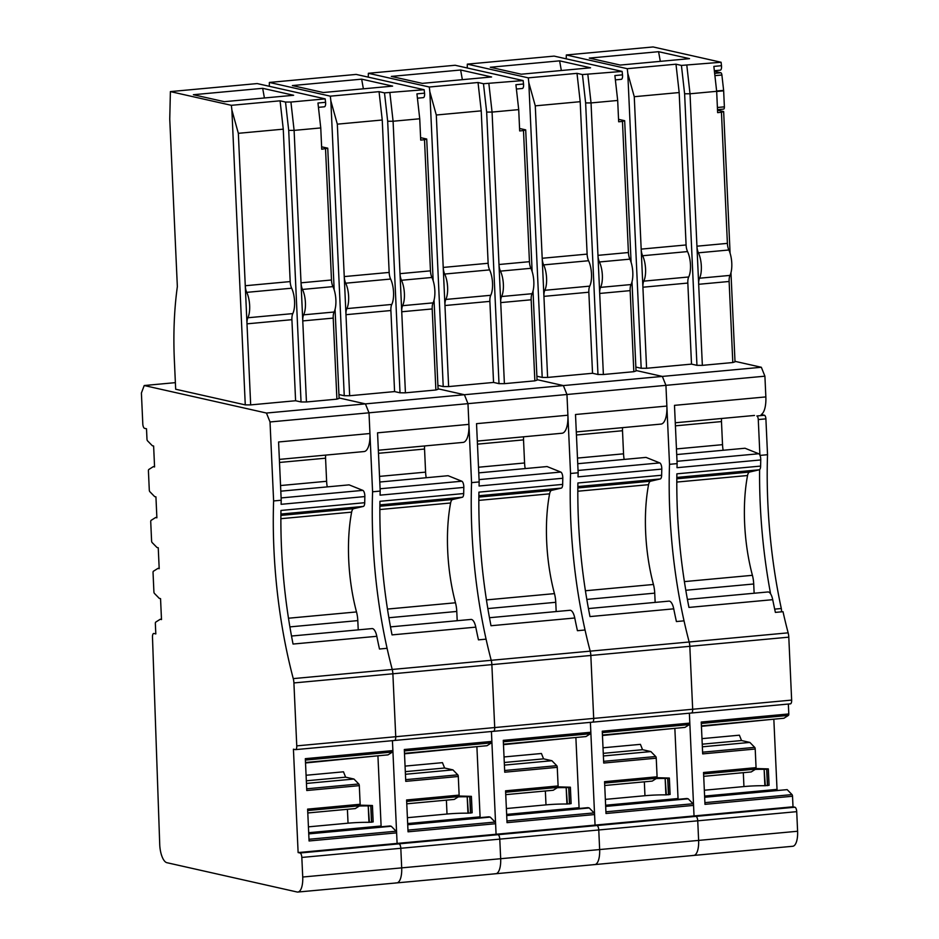 <?xml version="1.0" encoding="UTF-8"?>
<svg xmlns="http://www.w3.org/2000/svg" width="939" height="939" viewBox="0 0 939 939"><rect width="100%" height="100%" fill="white"/><g stroke="black" fill="none" stroke-linecap="round" stroke-linejoin="round"><path stroke-width="1.41" d="M658.579 51.692L589.293 58.101L620.245 65.061L689.543 58.652L658.579 51.692L660.317 61.364M720.119 70.155A4.132 1.573 -95.3 0 0 720.319 70.167A4.132 1.573 -95.3 0 0 721.481 65.695L721.093 62.256L653.098 46.95L566.311 54.978L566.217 58.828M675.986 64.192L681.421 65.413L684.613 93.771L696.949 365.341L691.503 364.121L687.829 283.062A8.263 3.146 -95.3 0 1 688.71 276.982A16.538 6.291 -95.3 0 0 687.559 251.582A8.263 3.146 -95.3 0 1 686.092 244.962L679.179 92.55L675.986 64.192L627.264 68.7L566.311 54.978M681.421 65.413L721.093 62.256M717.525 110.18L723.652 111.553L721.445 112.269L727.396 243.377L696.938 246.194L690.024 93.783L684.613 93.771M721.481 65.695L713.863 66.399L716.668 91.318L690.024 93.783L686.832 65.425M716.668 91.318L717.631 112.621L721.445 112.269M696.938 246.194A8.263 3.146 -95.3 0 0 698.405 252.814A16.538 6.291 -95.3 0 1 699.555 278.214A8.263 3.146 -95.3 0 0 698.675 284.294L696.938 246.194M727.396 243.377A8.263 3.146 -95.3 0 0 728.852 249.997L698.405 252.814M730.965 272.709L735.014 361.82L732.807 362.536L729.122 281.477A8.263 3.146 -95.3 0 1 730.014 275.397A16.538 6.291 -95.3 0 0 728.852 249.997M730.084 253.166L723.652 111.553M732.807 362.536L702.349 365.353L698.675 284.294L729.122 281.477M696.949 365.341L702.349 365.353M686.092 244.962L641.173 249.117A8.263 3.146 -95.3 0 0 642.64 255.737A16.538 6.291 -95.3 0 1 643.79 281.137A8.263 3.146 -95.3 0 0 642.91 287.217L634.259 96.705L627.792 73.418L641.184 368.264L646.584 368.276L642.91 287.217L687.829 283.062M679.179 92.55L634.259 96.705M627.264 68.7L627.792 73.418M676.714 454.558L745.014 448.243L758.735 453.748A4.965 1.89 -95.3 0 1 760.754 459.946A248.013 94.299 -95.3 0 0 760.625 466.084A4.965 1.89 -95.3 0 1 759.24 469.805L749.58 472.047A8.263 3.146 -95.3 0 0 747.55 475.521A98.783 37.56 -95.3 0 0 752.409 575.314A16.538 6.291 -95.3 0 1 753.712 583.988L754.134 593.237M721.575 418.489A8.263 3.146 -95.3 0 0 721.481 421.576L722.525 444.663A16.538 6.291 -95.3 0 0 723.147 450.262M703.698 776.342L751.188 771.952L755.695 769.111A1.655 0.634 -95.3 0 0 756.059 767.644L755.214 749.029A1.655 0.634 -95.3 0 0 754.71 747.362L749.85 742.42L702.36 746.81M749.85 742.42L741.528 740.542L702.243 744.181M704.332 790.227L743.946 786.565A24.801 2.805 177.4 0 1 764.874 785.72L769.088 785.297L768.337 768.888L766.823 769.217L767.562 785.626M755.214 769.405A24.801 2.805 177.4 0 1 764.123 769.311L765.32 785.72M755.989 768.548L768.337 768.888M764.569 769.311L766.823 769.217M691.503 364.121L646.584 368.276M635.856 367.067L641.184 368.264M760.625 466.084L676.878 473.831A248.013 94.299 -95.3 0 0 688.956 607.427L772.715 599.681A11.057 4.202 -95.3 0 0 767.926 591.969L687.418 599.411M781.307 611.852A3.31 1.256 -95.3 0 0 781.307 608.519A250.49 95.238 -95.3 0 1 767.527 454.711L765.895 418.853A3.31 1.256 -95.3 0 0 764.463 415.273L761.224 414.545A19.836 7.547 -95.3 0 0 765.848 396.915L674.484 405.355L677.125 463.62A248.013 94.299 -95.3 0 0 677.007 467.692L760.754 459.946M734.991 361.339L761.329 367.266L764.909 376.187L270.021 421.963L273.613 500.945A248.013 94.299 -95.3 0 0 273.484 505.018A248.013 94.299 -95.3 0 0 273.355 511.156A248.013 94.299 -95.3 0 0 285.444 644.753A248.013 94.299 -95.3 0 0 288.12 657.464A248.013 94.299 -95.3 0 0 293.261 678.615A8.263 3.146 -95.3 0 1 293.907 682.935L296.759 745.871A4.132 1.573 -95.3 0 1 295.539 749.627A4.132 1.573 -95.3 0 1 295.351 749.615L293.426 749.181L298.121 852.565L793.009 806.789L792.528 796.249A1.655 0.634 -95.3 0 0 792.023 794.594L787.164 789.64L704.649 797.27M765.848 396.915L764.909 376.187M772.715 599.681A248.013 94.299 -95.3 0 0 775.391 612.392L783.009 611.688A248.013 94.299 -95.3 0 0 788.15 632.839L293.261 678.615M741.528 740.542L739.392 735.19L701.996 738.641M755.214 749.029L702.677 753.888L701.233 722.044L788.795 713.945L788.349 704.039M792.528 796.249L704.978 804.347L703.534 772.504L756.059 767.644M761.329 367.266L662.359 376.422L665.927 385.342L669.519 464.324A248.013 94.299 -95.3 0 0 669.39 468.397A248.013 94.299 -95.3 0 0 669.261 474.535A248.013 94.299 -95.3 0 0 681.35 608.132A248.013 94.299 -95.3 0 0 684.026 620.843A248.013 94.299 -95.3 0 0 689.167 641.994A8.263 3.146 -95.3 0 1 689.813 646.314A8.263 3.146 -95.3 0 0 689.167 641.994A248.013 94.299 -95.3 0 1 684.026 620.843L676.409 621.548A248.013 94.299 -95.3 0 1 673.733 608.836A11.057 4.202 -95.3 0 0 668.944 601.124L588.448 608.566M578.154 472.775L570.536 473.479L566.956 394.497L563.377 385.577L537.038 379.649L563.377 385.577L662.359 376.422L636.02 370.494L662.359 376.422L665.927 385.342L666.866 406.059L575.501 414.51L578.154 472.775A248.013 94.299 -95.3 0 0 578.025 476.848L661.784 469.101A4.965 1.89 -95.3 0 0 659.765 462.904L578.048 470.462M677.125 463.62L669.519 464.324M692.97 855.382A16.538 6.291 -95.3 0 0 693.745 855.429A16.538 6.291 -95.3 0 0 698.628 840.405L697.736 820.815A4.132 1.573 -95.3 0 0 695.952 816.378L694.038 815.944L689.367 713.194L689.813 723.1L602.263 731.199L603.707 763.043L656.244 758.184A1.655 0.634 -95.3 0 0 655.727 756.517L650.868 751.576L603.39 755.965M797.598 831.25L698.628 840.405A16.538 6.291 -95.3 0 1 693.745 855.429L792.727 846.274A16.538 6.291 -95.3 0 0 797.598 831.25L796.718 811.66A4.132 1.573 -95.3 0 0 794.934 807.223L793.009 806.789M788.795 713.945A1.655 0.634 -95.3 0 1 788.42 715.412L783.924 718.253L701.41 725.882M790.239 703.839A4.132 1.573 -95.3 0 0 790.427 703.851L691.456 713.006A4.132 1.573 -95.3 0 1 691.257 712.994A4.132 1.573 -95.3 0 0 691.456 713.006A4.132 1.573 -95.3 0 0 692.677 709.25L689.813 646.314L590.831 655.469A8.263 3.146 -95.3 0 0 590.197 651.15A248.013 94.299 -95.3 0 1 585.044 629.999L577.438 630.703A248.013 94.299 -95.3 0 1 574.762 617.991A11.057 4.202 -95.3 0 0 569.973 610.28L489.465 617.721M790.427 703.851A4.132 1.573 -95.3 0 0 791.647 700.095L788.795 637.158A8.263 3.146 -95.3 0 0 788.15 632.839M787.164 789.64L704.637 796.871M777.316 790.145L777.023 789.382L704.602 796.084M774.029 719.168L701.433 726.34M773.853 719.638L777.023 789.382M714.415 71.305L720.859 72.761L714.649 73.336M716.68 91.47L723.652 90.825A2.477 0.939 -95.3 0 0 723.629 90.39L721.891 75.003A2.477 0.939 -95.3 0 0 720.859 72.761M723.652 90.825L724.38 106.846L717.408 107.492M717.502 109.652L723.535 109.1A2.477 0.939 -95.3 0 0 723.652 109.1A2.477 0.939 -95.3 0 0 724.38 106.846M759.604 469.629A250.49 95.238 -95.3 0 0 770.602 593.871M767.527 454.711L760.003 455.403M765.895 418.853L758.278 419.557A3.31 1.256 -95.3 0 0 756.846 415.977L764.463 415.273M758.278 419.557L759.897 455.145M559.609 60.847L490.311 67.256L521.262 74.216L590.561 67.808L559.609 60.847L561.334 70.519M621.149 79.31A4.132 1.573 -95.3 0 0 621.336 79.322A4.132 1.573 -95.3 0 0 622.498 74.85L622.111 71.411L554.127 56.105L467.329 64.134L467.235 67.984M577.004 73.348L582.45 74.568L585.631 102.926L597.967 374.497L592.532 373.276L588.847 292.217A8.263 3.146 -95.3 0 1 589.739 286.137A16.538 6.291 -95.3 0 0 588.577 260.737A8.263 3.146 -95.3 0 1 587.121 254.117L580.196 101.694L577.004 73.348L528.281 77.855L467.329 64.134M582.45 74.568L622.111 71.411M618.543 119.335L624.67 120.708L622.463 121.424L628.414 252.532L597.967 255.349L591.042 102.926L585.631 102.926M622.498 74.85L614.892 75.554L617.686 100.461L591.042 102.926L587.861 74.58M617.686 100.461L618.66 121.777L622.463 121.424M597.967 255.349A8.263 3.146 -95.3 0 0 599.422 261.969A16.538 6.291 -95.3 0 1 600.584 287.369A8.263 3.146 -95.3 0 0 599.692 293.449L597.967 255.349M628.414 252.532A8.263 3.146 -95.3 0 0 629.881 259.152L599.422 261.969M631.994 281.864L636.032 370.975L633.825 371.691L630.151 290.632A8.263 3.146 -95.3 0 1 631.031 284.552A16.538 6.291 -95.3 0 0 629.881 259.152M631.102 262.321L624.67 120.708M633.825 371.691L603.378 374.508L599.692 293.449L630.151 290.632M597.967 374.497L603.378 374.508M587.121 254.117L542.202 258.272A8.263 3.146 -95.3 0 0 543.658 264.892A16.538 6.291 -95.3 0 1 544.808 290.292A8.263 3.146 -95.3 0 0 543.927 296.372L535.277 105.849L528.81 82.573L542.202 377.419L547.613 377.431L543.927 296.372L588.847 292.217M580.196 101.694L535.277 105.849M528.281 77.855L528.81 82.573M661.784 469.101A248.013 94.299 -95.3 0 0 661.643 475.24A4.965 1.89 -95.3 0 1 660.27 478.96L650.598 481.202A8.263 3.146 -95.3 0 0 648.567 484.677A98.783 37.56 -95.3 0 0 653.438 584.469A16.538 6.291 -95.3 0 1 654.729 593.143L655.152 602.392M577.743 463.713L646.032 457.399L659.765 462.904M622.604 427.644A8.263 3.146 -95.3 0 0 622.498 430.731L623.543 453.819A16.538 6.291 -95.3 0 0 624.165 459.417M650.868 751.576L642.558 749.698L603.261 753.336M656.244 758.184L657.089 776.799A1.655 0.634 -95.3 0 1 656.713 778.267L652.218 781.107L604.728 785.497M605.362 799.382L644.964 795.72A24.801 2.805 177.4 0 1 665.892 794.875L670.106 794.453L669.354 778.044L667.84 778.372L668.591 794.781M656.244 778.56A24.801 2.805 177.4 0 1 665.152 778.466L666.338 794.875M657.018 777.703L669.354 778.044M665.598 778.466L667.84 778.372M592.532 373.276L547.613 377.431M536.885 376.222L542.202 377.419M661.643 475.24L577.896 482.986A248.013 94.299 -95.3 0 0 589.985 616.583L673.733 608.836M576.3 431.928L661.021 424.088A19.836 7.547 -95.3 0 0 666.866 406.059M642.558 749.698L640.41 744.345L603.014 747.796M594 864.537A16.538 6.291 -95.3 0 0 594.774 864.584A16.538 6.291 -95.3 0 0 599.645 849.56L698.628 840.405L697.736 820.815A4.132 1.573 -95.3 0 0 695.952 816.378L694.038 815.944L693.557 805.404L605.995 813.503L604.552 781.659L657.089 776.799M570.536 473.479A248.013 94.299 -95.3 0 0 570.419 477.552A248.013 94.299 -95.3 0 0 570.278 483.691A248.013 94.299 -95.3 0 0 582.368 617.287A248.013 94.299 -95.3 0 0 585.044 629.999A248.013 94.299 -95.3 0 0 590.197 651.15A8.263 3.146 -95.3 0 1 590.831 655.469L491.86 664.624A8.263 3.146 -95.3 0 0 491.214 660.305A248.013 94.299 -95.3 0 1 486.073 639.154L478.456 639.858A248.013 94.299 -95.3 0 1 475.78 627.146A11.057 4.202 -95.3 0 0 470.991 619.435L390.495 626.876M693.745 855.429L594.774 864.584A16.538 6.291 -95.3 0 0 599.645 849.56L598.765 829.97A4.132 1.573 -95.3 0 0 596.981 825.534L595.056 825.099L590.385 722.349L590.842 732.256L503.281 740.355L504.724 772.198L557.261 767.339A1.655 0.634 -95.3 0 0 556.745 765.672L551.897 760.719L504.407 765.121M689.813 723.1A1.655 0.634 -95.3 0 1 689.449 724.568L684.942 727.408L602.439 735.037M791.647 700.095L692.677 709.25A4.132 1.573 -95.3 0 1 691.456 713.006L592.474 722.161A4.132 1.573 -95.3 0 1 592.286 722.15A4.132 1.573 -95.3 0 0 592.474 722.161A4.132 1.573 -95.3 0 0 593.694 718.405L590.831 655.469L593.694 718.405L494.712 727.561L491.86 664.624A8.263 3.146 -95.3 0 0 491.214 660.305A248.013 94.299 -95.3 0 1 486.073 639.154A248.013 94.299 -95.3 0 1 483.397 626.442A248.013 94.299 -95.3 0 1 471.308 492.846A248.013 94.299 -95.3 0 1 471.437 486.707A248.013 94.299 -95.3 0 1 471.566 482.634L467.974 403.653L464.406 394.732L467.974 403.653L468.913 424.369L377.548 432.82L380.201 491.085A248.013 94.299 -95.3 0 0 380.072 495.158L463.819 487.411A4.965 1.89 -95.3 0 0 461.812 481.214L380.095 488.773M295.539 749.627L394.521 740.472A4.132 1.573 -95.3 0 0 395.742 736.716A4.132 1.573 -95.3 0 1 394.521 740.472A4.132 1.573 -95.3 0 1 394.321 740.46A4.132 1.573 -95.3 0 0 394.521 740.472L493.503 731.317A4.132 1.573 -95.3 0 0 494.712 727.561A4.132 1.573 -95.3 0 1 493.503 731.317A4.132 1.573 -95.3 0 1 493.304 731.305A4.132 1.573 -95.3 0 0 493.503 731.317L592.474 722.161A4.132 1.573 -95.3 0 0 593.694 718.405L692.677 709.25L689.813 646.314L788.795 637.158M693.557 805.404A1.655 0.634 -95.3 0 0 693.041 803.749L688.181 798.796L686.902 798.502L605.655 806.026M688.181 798.796L605.678 806.425M678.345 799.3L678.04 798.537L605.62 805.239M675.047 728.324L602.451 735.495M674.871 728.793L678.04 798.537M460.626 70.002L391.328 76.411L422.292 83.371L491.59 76.963L460.626 70.002L462.364 79.674M522.166 88.466A4.132 1.573 -95.3 0 0 522.366 88.477A4.132 1.573 -95.3 0 0 523.528 84.005L523.14 80.566L455.145 65.261L368.358 73.289L368.264 77.139M478.033 82.503L483.468 83.724L486.66 112.081L498.996 383.652L493.55 382.431L489.876 301.372A8.263 3.146 -95.3 0 1 490.757 295.292A16.538 6.291 -95.3 0 0 489.606 269.892A8.263 3.146 -95.3 0 1 488.139 263.272L481.226 110.849L478.033 82.503L429.311 87.01L368.358 73.289M483.468 83.724L523.14 80.566M519.572 128.49L525.699 129.864L523.493 130.58L529.443 261.688L498.985 264.505L492.071 112.081L486.66 112.081M523.528 84.005L515.91 84.71L518.715 109.617L492.071 112.081L488.879 83.735M518.715 109.617L519.678 130.932L523.493 130.58M498.985 264.505A8.263 3.146 -95.3 0 0 500.452 271.125A16.538 6.291 -95.3 0 1 501.602 296.524A8.263 3.146 -95.3 0 0 500.722 302.604L498.985 264.505M529.443 261.688A8.263 3.146 -95.3 0 0 530.899 268.308L500.452 271.125M533.012 291.02L537.061 380.131L534.854 380.847L531.169 299.787A8.263 3.146 -95.3 0 1 532.061 293.707A16.538 6.291 -95.3 0 0 530.899 268.308M532.131 271.477L525.699 129.864M534.854 380.847L504.396 383.664L500.722 302.604L531.169 299.787M498.996 383.652L504.396 383.664M488.139 263.272L443.22 267.427A8.263 3.146 -95.3 0 0 444.687 274.047A16.538 6.291 -95.3 0 1 445.837 299.447A8.263 3.146 -95.3 0 0 444.957 305.527L436.295 115.004L429.839 91.729L443.22 386.575L448.631 386.586L444.957 305.527L489.876 301.372M481.226 110.849L436.295 115.004M429.311 87.01L429.839 91.729M478.761 472.869L547.061 466.554L560.783 472.059A4.965 1.89 -95.3 0 1 562.801 478.256A248.013 94.299 -95.3 0 0 562.672 484.395A4.965 1.89 -95.3 0 1 561.287 488.116L551.627 490.358A8.263 3.146 -95.3 0 0 549.597 493.832A98.783 37.56 -95.3 0 0 554.456 593.624A16.538 6.291 -95.3 0 1 555.759 602.298L556.181 611.547M523.622 436.799A8.263 3.146 -95.3 0 0 523.528 439.886L524.572 462.974A16.538 6.291 -95.3 0 0 525.194 468.573M551.897 760.719L543.575 758.853L504.29 762.491M557.261 767.339L558.106 785.955A1.655 0.634 -95.3 0 1 557.743 787.422L553.235 790.262L505.745 794.652M506.379 808.538L545.993 804.876A24.801 2.805 177.4 0 1 566.921 804.03L571.123 803.608L570.384 787.199L568.87 787.528L569.609 803.937M557.261 787.715A24.801 2.805 177.4 0 1 566.17 787.621L567.367 804.03M558.036 786.859L570.384 787.199M566.616 787.621L568.87 787.528M493.55 382.431L448.631 386.586M437.903 385.377L443.22 386.575M562.672 484.395L478.913 492.142A248.013 94.299 -95.3 0 0 491.003 625.738L574.762 617.991M477.317 441.084L562.038 433.243A19.836 7.547 -95.3 0 0 567.895 415.214L476.531 423.665L479.172 481.93A248.013 94.299 -95.3 0 0 479.054 486.003L562.801 478.256M380.201 491.085L372.583 491.79L369.004 412.808L365.424 403.887L339.085 397.96L365.424 403.887L464.406 394.732L438.055 388.805L464.406 394.732L563.377 385.577L566.956 394.497L567.895 415.214M543.575 758.853L541.427 753.501L504.032 756.951M495.017 873.693A16.538 6.291 -95.3 0 0 495.792 873.74A16.538 6.291 -95.3 0 0 500.675 858.716L599.645 849.56L598.765 829.97A4.132 1.573 -95.3 0 0 596.981 825.534L595.056 825.099L594.575 814.559L507.025 822.658L505.569 790.814L558.106 785.955M479.172 481.93L471.566 482.634M594.774 864.584L495.792 873.74A16.538 6.291 -95.3 0 0 500.675 858.716L499.783 839.126A4.132 1.573 -95.3 0 0 497.999 834.689L496.074 834.255L491.414 731.504L491.86 741.411L404.31 749.51L405.754 781.354L458.291 776.494A1.655 0.634 -95.3 0 0 457.774 774.828L452.915 769.874L405.425 774.276M590.842 732.256A1.655 0.634 -95.3 0 1 590.467 733.723L585.971 736.563L503.457 744.193M594.575 814.559A1.655 0.634 -95.3 0 0 594.058 812.904L589.211 807.951L587.931 807.657L506.684 815.181M589.211 807.951L506.696 815.58M579.363 808.456L579.07 807.693L506.649 814.395M576.077 737.479L503.48 744.65M575.9 737.948L579.07 807.693M361.656 79.158L292.358 85.566L323.309 92.527L392.608 86.118L361.656 79.158L363.381 88.829M423.196 97.621A4.132 1.573 -95.3 0 0 423.383 97.633A4.132 1.573 -95.3 0 0 424.545 93.161L424.158 89.721L356.174 74.416L269.376 82.444L269.282 86.294M379.051 91.658L384.497 92.879L387.678 121.237L400.014 392.807L394.58 391.586L390.894 310.527A8.263 3.146 -95.3 0 1 391.774 304.447A16.538 6.291 -95.3 0 0 390.624 279.047A8.263 3.146 -95.3 0 1 389.169 272.427L382.243 120.004L379.051 91.658L330.328 96.165L269.376 82.444M384.497 92.879L424.158 89.721M420.59 137.646L426.717 139.019L424.51 139.735L430.461 270.843L400.014 273.66L393.089 121.237L387.678 121.237M424.545 93.161L416.939 93.865L419.733 118.772L393.089 121.237L389.896 92.891M419.733 118.772L420.707 140.087L424.51 139.735M400.014 273.66A8.263 3.146 -95.3 0 0 401.469 280.28A16.538 6.291 -95.3 0 1 402.62 305.68A8.263 3.146 -95.3 0 0 401.739 311.76L400.014 273.66M430.461 270.843A8.263 3.146 -95.3 0 0 431.928 277.463L401.469 280.28M434.041 300.175L438.079 389.286L435.872 390.002L432.198 308.943A8.263 3.146 -95.3 0 1 433.079 302.863A16.538 6.291 -95.3 0 0 431.928 277.463M433.149 280.632L426.717 139.019M435.872 390.002L405.425 392.819L401.739 311.76L432.198 308.943M400.014 392.807L405.425 392.819M389.169 272.427L344.249 276.582A8.263 3.146 -95.3 0 0 345.705 283.202A16.538 6.291 -95.3 0 1 346.855 308.602A8.263 3.146 -95.3 0 0 345.975 314.682L337.324 124.159L330.857 100.884L344.249 395.73L349.66 395.742L345.975 314.682L390.894 310.527M382.243 120.004L337.324 124.159M330.328 96.165L330.857 100.884M463.819 487.411A248.013 94.299 -95.3 0 0 463.69 493.55A4.965 1.89 -95.3 0 1 462.317 497.271L452.645 499.513A8.263 3.146 -95.3 0 0 450.614 502.987A98.783 37.56 -95.3 0 0 455.474 602.779A16.538 6.291 -95.3 0 1 456.777 611.453L457.199 620.702M379.79 482.024L448.079 475.709L461.812 481.214M424.651 445.955A8.263 3.146 -95.3 0 0 424.545 449.042L425.59 472.129A16.538 6.291 -95.3 0 0 426.212 477.728M452.915 769.874L444.605 768.008L405.308 771.647M458.291 776.494L459.136 795.11A1.655 0.634 -95.3 0 1 458.76 796.577L454.265 799.418L406.775 803.807M407.397 817.693L447.011 814.031A24.801 2.805 177.4 0 1 467.939 813.186L472.153 812.763L471.401 796.354L469.887 796.683L470.639 813.092M458.291 796.871A24.801 2.805 177.4 0 1 467.199 796.777L468.385 813.186M459.065 796.014L471.401 796.354M467.645 796.777L469.887 796.683M394.58 391.586L349.66 395.742M338.932 394.533L344.249 395.73M463.69 493.55L379.943 501.297A248.013 94.299 -95.3 0 0 392.033 634.893L475.78 627.146M378.347 450.239L463.068 442.398A19.836 7.547 -95.3 0 0 468.913 424.369M444.605 768.008L442.457 762.656L405.061 766.107M396.047 882.848A16.538 6.291 -95.3 0 0 396.821 882.895A16.538 6.291 -95.3 0 0 401.692 867.871L500.675 858.716L499.783 839.126A4.132 1.573 -95.3 0 0 497.999 834.689L496.074 834.255L495.604 823.714L408.042 831.813L406.599 799.969L459.136 795.11M372.583 491.79A248.013 94.299 -95.3 0 0 372.466 495.862A248.013 94.299 -95.3 0 0 372.325 502.001A248.013 94.299 -95.3 0 0 384.415 635.597A248.013 94.299 -95.3 0 0 387.091 648.309A248.013 94.299 -95.3 0 0 392.232 669.46A8.263 3.146 -95.3 0 1 392.878 673.779A8.263 3.146 -95.3 0 0 392.232 669.46A248.013 94.299 -95.3 0 1 387.091 648.309L379.485 649.013A248.013 94.299 -95.3 0 1 376.809 636.302A11.057 4.202 -95.3 0 0 372.02 628.59L291.513 636.032M495.792 873.74L396.821 882.895A16.538 6.291 -95.3 0 0 401.692 867.871L400.812 848.281A4.132 1.573 -95.3 0 0 399.016 843.844L397.103 843.41L392.432 740.66L392.889 750.566L305.328 758.665L306.771 790.509L359.308 785.65A1.655 0.634 -95.3 0 0 358.792 783.983L353.944 779.03L306.454 783.431M491.86 741.411A1.655 0.634 -95.3 0 1 491.496 742.866L486.989 745.719L404.486 753.348M296.759 745.871L395.742 736.716L392.878 673.779L395.742 736.716L494.712 727.561L491.86 664.624L293.907 682.935M495.604 823.714A1.655 0.634 -95.3 0 0 495.088 822.059L490.228 817.106L488.949 816.813L407.702 824.336M490.228 817.106L407.726 824.735M480.392 817.611L480.087 816.848L407.667 823.55M477.094 746.634L404.498 753.806M476.918 747.104L480.087 816.848M262.674 88.313L193.375 94.722L224.339 101.682L293.625 95.273L262.674 88.313L264.411 97.985M325.187 98.877L257.192 83.571L170.393 91.599L169.748 119.077L177.354 286.618A181.873 69.157 -95.3 0 0 174.337 359.614L175.675 389.227L245.267 404.885L231.886 110.039L238.342 133.315L245.267 285.738A8.263 3.146 -95.3 0 0 246.734 292.358A16.538 6.291 -95.3 0 1 247.884 317.758A8.263 3.146 -95.3 0 0 246.992 323.838L245.267 285.738L290.186 281.583L283.261 129.159L280.08 100.813L285.515 102.034L290.926 102.046L325.187 98.877L325.575 102.316L317.957 103.02L320.762 127.927L321.725 149.242L327.746 148.174L321.619 146.801M280.08 100.813L231.346 105.321L170.393 91.599M285.515 102.034L288.707 130.392L294.107 130.392L290.926 102.046M325.54 148.89L331.49 279.998L301.032 282.815L294.107 130.392L320.762 127.927M324.213 106.776A4.132 1.573 -95.3 0 0 324.413 106.788A4.132 1.573 -95.3 0 0 325.575 102.316M301.032 282.815A8.263 3.146 -95.3 0 0 302.499 289.435A16.538 6.291 -95.3 0 1 303.649 314.835A8.263 3.146 -95.3 0 0 302.769 320.915L301.032 282.815M331.49 279.998A8.263 3.146 -95.3 0 0 332.946 286.618L302.499 289.435M335.059 309.33L339.108 398.441L336.901 399.157L333.216 318.098A8.263 3.146 -95.3 0 1 334.108 312.018A16.538 6.291 -95.3 0 0 332.946 286.618M334.167 289.787L327.746 148.174M336.901 399.157L306.443 401.974L302.769 320.915L333.216 318.098M290.186 281.583A8.263 3.146 -95.3 0 0 291.653 288.203A16.538 6.291 -95.3 0 1 292.804 313.603A8.263 3.146 -95.3 0 0 291.912 319.683L295.597 400.742L301.043 401.962L288.707 130.392M301.043 401.962L306.443 401.974M245.267 404.885L250.678 404.897L246.992 323.838L291.912 319.683M283.261 129.159L238.342 133.315M231.346 105.321L231.886 110.039M280.808 491.179L349.108 484.864L362.83 490.369A4.965 1.89 -95.3 0 1 364.848 496.567A248.013 94.299 -95.3 0 0 364.719 502.705A4.965 1.89 -95.3 0 1 363.334 506.426L353.674 508.668A8.263 3.146 -95.3 0 0 351.632 512.142A98.783 37.56 -95.3 0 0 356.503 611.935A16.538 6.291 -95.3 0 1 357.806 620.609L358.228 629.858M325.669 455.11A8.263 3.146 -95.3 0 0 325.563 458.197L326.619 481.284A16.538 6.291 -95.3 0 0 327.242 486.883M353.944 779.03L345.622 777.163L306.337 780.802M359.308 785.65L360.153 804.265A1.655 0.634 -95.3 0 1 359.778 805.732L355.282 808.573L307.792 812.963M308.426 826.848L348.04 823.186A24.801 2.805 177.4 0 1 368.968 822.341L373.17 821.918L372.431 805.509L370.917 805.838L371.656 822.247M359.308 806.026A24.801 2.805 177.4 0 1 368.217 805.932L369.414 822.341M360.083 805.169L372.431 805.509M368.663 805.932L370.917 805.838M295.597 400.742L250.678 404.897M364.719 502.705L280.961 510.452A248.013 94.299 -95.3 0 0 293.05 644.048L376.809 636.302M279.364 459.394L364.086 451.553A19.836 7.547 -95.3 0 0 369.943 433.525L278.578 441.976L281.219 500.241A248.013 94.299 -95.3 0 0 281.101 504.313L364.848 496.567M175.382 382.643L144.219 385.53L266.453 413.043L365.424 403.887L369.004 412.808L369.943 433.525M345.622 777.163L343.474 771.811L306.079 775.262M153.703 633.473L153.902 633.485A4.132 1.573 -95.3 0 0 153.703 633.473A4.132 1.573 -95.3 0 0 152.482 637.111L159.724 844.407A16.538 6.291 -95.3 0 0 166.896 862.695L297.064 891.991A16.538 6.291 -95.3 0 0 297.839 892.05A16.538 6.291 -95.3 0 0 302.722 877.026L401.692 867.871L400.812 848.281A4.132 1.573 -95.3 0 0 399.016 843.844L397.103 843.41L396.622 832.87L309.072 840.968L307.616 809.125L360.153 804.265M144.219 385.53L141.402 393.018L142.798 423.888A4.132 1.573 -95.3 0 0 144.583 428.348L146.507 428.783L146.977 439.123A1.655 0.634 -95.3 0 0 147.482 440.778L152.341 445.732L153.62 446.013L154.571 466.941L153.292 466.648L148.796 469.5A1.655 0.634 -95.3 0 0 148.421 470.955L149.289 489.994A1.655 0.634 -95.3 0 0 149.794 491.649L154.653 496.602L155.933 496.895L156.883 517.812L155.604 517.53L156.86 517.412M154.548 466.542L153.292 466.648M281.219 500.241L273.613 500.945M159.172 568.283L157.916 568.4L159.196 568.694L158.245 547.766L156.966 547.472L152.106 542.531A1.655 0.634 -95.3 0 1 151.59 540.864L150.733 521.838A1.655 0.634 -95.3 0 1 151.097 520.37L155.604 517.53M161.485 619.153L160.217 619.271L161.496 619.564L160.546 598.636L159.266 598.354L154.419 593.401A1.655 0.634 -95.3 0 1 153.902 591.734L153.045 572.708A1.655 0.634 -95.3 0 1 153.409 571.241L157.916 568.4M153.902 633.485L155.815 633.919L155.346 623.578A1.655 0.634 -95.3 0 1 155.721 622.123L160.217 619.271M266.453 413.043L270.021 421.963M302.722 877.026L301.83 857.436A4.132 1.573 -95.3 0 0 300.046 852.999L298.121 852.565M392.889 750.566A1.655 0.634 -95.3 0 1 392.514 752.022L388.018 754.874L305.504 762.503M396.622 832.87A1.655 0.634 -95.3 0 0 396.105 831.215L391.258 826.261L389.978 825.968L308.731 833.492M391.258 826.261L308.743 833.891M381.41 826.766L381.105 826.003L308.696 832.705M378.124 755.789L305.527 762.961M377.948 756.259L381.105 826.003M730.014 275.397L699.555 278.214M687.559 251.582L642.64 255.737M688.71 276.982L643.79 281.137M753.712 583.988L685.799 590.267M752.409 575.314L684.402 581.605M747.55 475.521L676.796 482.071M749.58 472.047L676.808 478.784M759.24 469.805L676.819 477.435M758.735 453.748L677.019 461.307M722.525 444.663L676.467 448.924M721.481 421.576L675.411 425.837M754.71 747.362L702.607 752.186M755.695 769.111L703.593 773.924M743.312 772.68L743.946 786.565M764.123 769.311L764.874 785.72M766.67 769.229L767.409 785.638M796.718 811.66L301.83 857.436M794.934 807.223L300.046 852.999M788.42 715.412L701.304 723.464M792.023 794.594L704.896 802.645M723.629 90.39L716.633 91.036M714.908 75.648L721.891 75.003M781.307 608.519L774.675 609.129M631.031 284.552L600.584 287.369M588.577 260.737L543.658 264.892M589.739 286.137L544.808 290.292M654.729 593.143L586.828 599.422M653.438 584.469L585.42 590.76M648.567 484.677L577.814 491.226M650.598 481.202L577.837 487.94M660.27 478.96L577.849 486.59M623.543 453.819L577.485 458.079M622.498 430.731L576.44 434.992M655.727 756.517L603.624 761.341M656.713 778.267L604.61 783.079M644.342 781.835L644.964 795.72M665.152 778.466L665.892 794.875M667.688 778.384L668.439 794.793M689.449 724.568L602.322 732.62M693.041 803.749L605.925 811.801M532.061 293.707L501.602 296.524M489.606 269.892L444.687 274.047M490.757 295.292L445.837 299.447M555.759 602.298L487.846 608.578M554.456 593.624L486.449 599.915M549.597 493.832L478.843 500.381M551.627 490.358L478.855 497.095M561.287 488.116L478.867 495.745M560.783 472.059L479.066 479.618M524.572 462.974L478.503 467.235M523.528 439.886L477.458 444.147M556.745 765.672L504.654 770.496M557.743 787.422L505.64 792.234M545.359 790.99L545.993 804.876M566.17 787.621L566.921 804.03M568.717 787.539L569.457 803.948M590.467 733.723L503.351 741.775M594.058 812.904L506.943 820.956M433.079 302.863L402.62 305.68M390.624 279.047L345.705 283.202M391.774 304.447L346.855 308.602M456.777 611.453L388.875 617.733M455.474 602.779L387.467 609.071M450.614 502.987L379.861 509.537M452.645 499.513L379.884 506.25M462.317 497.271L379.896 504.9M425.59 472.129L379.532 476.39M424.545 449.042L378.487 453.302M457.774 774.828L405.671 779.652M458.76 796.577L406.657 801.39M446.389 800.145L447.011 814.031M467.199 796.777L467.939 813.186M469.735 796.695L470.486 813.104M491.496 742.866L404.369 750.93M495.088 822.059L407.96 830.111M334.108 312.018L303.649 314.835M291.653 288.203L246.734 292.358M292.804 313.603L247.884 317.758M357.806 620.609L289.893 626.888M356.503 611.935L288.484 618.226M351.632 512.142L280.89 518.692M353.674 508.668L280.902 515.405M363.334 506.426L280.914 514.056M362.83 490.369L281.113 497.928M326.619 481.284L280.55 485.545M325.563 458.197L279.505 462.458M358.792 783.983L306.701 788.807M359.778 805.732L307.687 810.545M347.407 809.301L348.04 823.186M368.217 805.932L368.968 822.341M370.764 805.85L371.504 822.259M392.514 752.022L305.398 760.085M396.105 831.215L308.99 839.266M720.319 70.167L714.356 70.718M754.475 415.449L675.27 422.773M723.652 109.1L717.502 109.675M621.336 79.322L615.374 79.874M522.366 88.477L516.403 89.029M423.383 97.633L417.421 98.184M324.413 106.788L318.45 107.339M396.821 882.895L297.839 892.05"/></g></svg>
